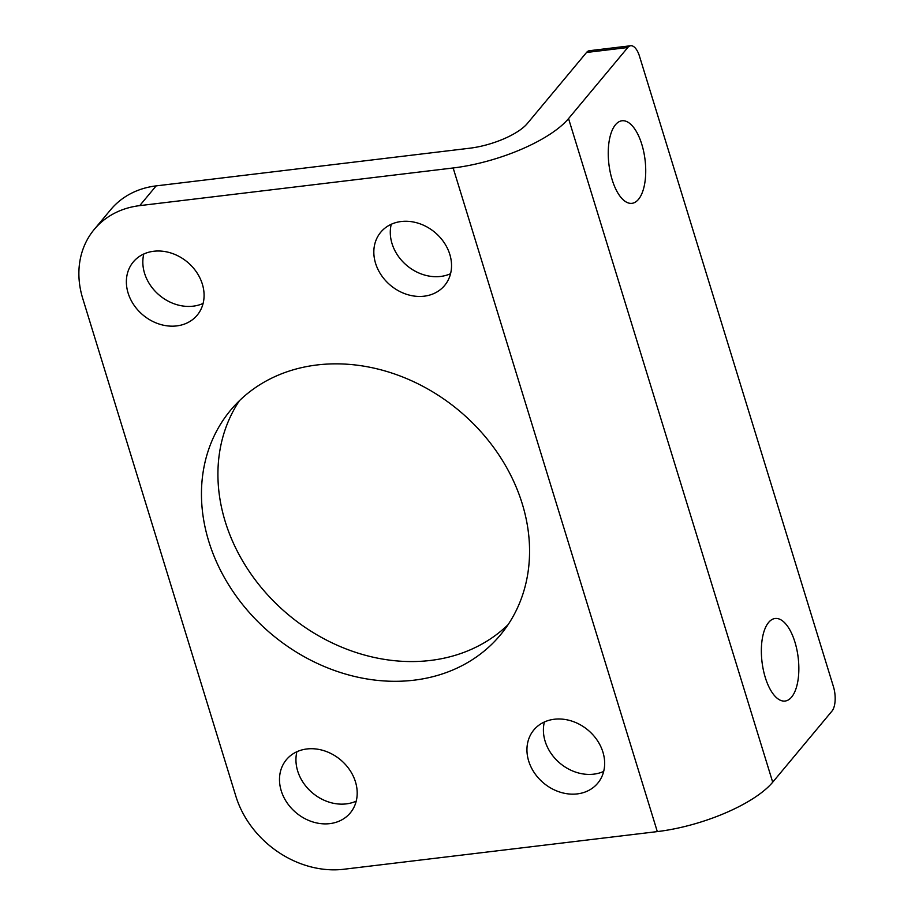 <?xml version="1.0" encoding="UTF-8"?>
<svg xmlns="http://www.w3.org/2000/svg" width="915" height="915" viewBox="0 0 915 915"><rect width="100%" height="100%" fill="white"/><g stroke="black" fill="none" stroke-linecap="round" stroke-linejoin="round"><path stroke-width="1.37" d="M627.793 47.511A18.483 8.086 -96.9 0 1 630.698 45.75A18.483 8.086 -96.9 0 1 639.482 56.204L833.428 686.639A18.483 8.086 -96.9 0 1 831.952 711.127L772.706 782.199A92.404 31.716 162.9 0 1 657.313 831.598L453.154 167.971A92.404 31.716 -17.1 0 0 568.547 118.584L627.793 47.511L586.549 52.464L527.303 123.536A46.196 15.864 162.9 0 1 469.612 148.23L156.168 185.882A92.404 76.791 -140.2 0 0 110.704 209.672L94.245 229.413A92.404 76.791 -140.2 0 0 82.739 298.496L235.853 796.21A92.404 76.791 -140.2 0 0 343.868 869.25L657.313 831.598M630.698 45.75L589.454 50.702A18.483 8.086 83.1 0 0 586.549 52.464M401.205 221.522A41.587 34.553 39.8 0 1 444.027 242.452A41.587 34.553 39.8 0 1 444.621 285.48A41.587 34.553 39.8 0 1 424.171 296.185A41.587 34.553 39.8 0 1 381.349 275.255A41.587 34.553 39.8 0 1 380.743 232.227A41.587 34.553 39.8 0 1 401.205 221.522M391.265 224.267A41.587 34.553 -140.2 0 0 402.714 261.621A41.587 34.553 -140.2 0 0 440.618 276.444A41.587 34.553 -140.2 0 0 450.557 273.699M554.318 719.247A41.587 34.553 39.8 0 1 597.14 740.178A41.587 34.553 39.8 0 1 597.747 783.194A41.587 34.553 39.8 0 1 577.285 793.9A41.587 34.553 39.8 0 1 534.463 772.969A41.587 34.553 39.8 0 1 533.857 729.941A41.587 34.553 39.8 0 1 554.318 719.247M544.379 721.981A41.587 34.553 -140.2 0 0 555.84 759.336A41.587 34.553 -140.2 0 0 593.744 774.159A41.587 34.553 -140.2 0 0 603.683 771.414M306.857 748.973A41.587 34.553 39.8 0 1 349.679 769.904A41.587 34.553 39.8 0 1 350.285 812.92A41.587 34.553 39.8 0 1 329.823 823.626A41.587 34.553 39.8 0 1 287.001 802.695A41.587 34.553 39.8 0 1 286.406 759.679A41.587 34.553 39.8 0 1 306.857 748.973M296.918 751.707A41.587 34.553 -140.2 0 0 308.378 789.062A41.587 34.553 -140.2 0 0 346.282 803.885A41.587 34.553 -140.2 0 0 356.221 801.14M153.743 251.259A41.587 34.553 39.8 0 1 196.565 272.178A41.587 34.553 39.8 0 1 197.171 315.206A41.587 34.553 39.8 0 1 176.709 325.912A41.587 34.553 39.8 0 1 133.887 304.981A41.587 34.553 39.8 0 1 133.281 261.953A41.587 34.553 39.8 0 1 153.743 251.259M143.804 253.993A41.587 34.553 -140.2 0 0 155.264 291.347A41.587 34.553 -140.2 0 0 193.168 306.17A41.587 34.553 -140.2 0 0 203.107 303.425M768.611 622.44A41.587 18.209 -96.9 0 1 775.142 618.483A41.587 18.209 -96.9 0 1 796.862 649.604A41.587 18.209 -96.9 0 1 791.589 697.093A41.587 18.209 -96.9 0 1 785.059 701.05A41.587 18.209 -96.9 0 1 763.339 669.929A41.587 18.209 -96.9 0 1 768.611 622.44M615.498 124.726A41.587 18.209 -96.9 0 1 622.028 120.769A41.587 18.209 -96.9 0 1 643.748 151.89A41.587 18.209 -96.9 0 1 638.464 199.379A41.587 18.209 -96.9 0 1 631.945 203.336A41.587 18.209 -96.9 0 1 610.225 172.214A41.587 18.209 -96.9 0 1 615.498 124.726M414.003 680.188A175.566 145.897 39.8 0 1 233.199 591.811A175.566 145.897 39.8 0 1 230.649 410.16A175.566 145.897 39.8 0 1 458.93 410.515A175.566 145.897 39.8 0 1 500.368 634.987A175.566 145.897 39.8 0 1 414.003 680.188M239.41 400.736A175.566 145.897 -140.2 0 0 254.061 578.303A175.566 145.897 -140.2 0 0 430.462 660.447A175.566 145.897 -140.2 0 0 508.077 624.682M453.154 167.971L139.709 205.635A92.404 76.791 -140.2 0 0 94.245 229.413M568.547 118.584L772.706 782.199M139.709 205.635L156.168 185.882"/></g></svg>
